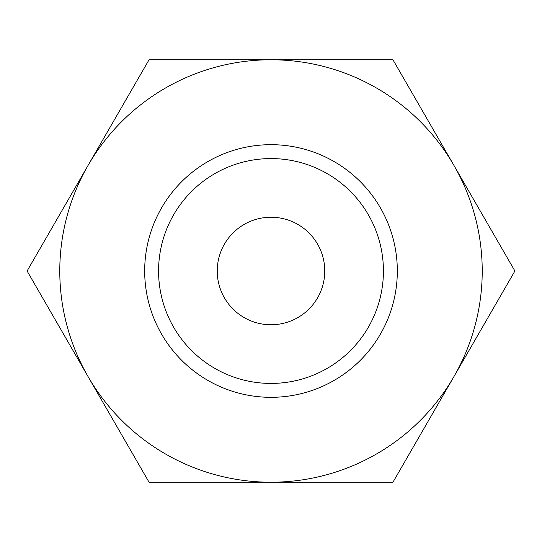 <?xml version="1.0" encoding="UTF-8"?>
<svg xmlns="http://www.w3.org/2000/svg" width="542" height="542" viewBox="0 0 542 542"><rect width="100%" height="100%" fill="white"/><g stroke="black" fill="none" stroke-linecap="round" stroke-linejoin="round"><path stroke-width="0.81" d="M514.9 271L392.95 59.776L271 59.776A211.224 211.224 0 0 0 88.075 376.609A211.224 211.224 0 0 0 271 482.224L392.95 482.224L453.925 376.609A211.224 211.224 0 0 0 271 59.776L149.05 59.776L27.1 271L149.05 482.224L271 482.224A211.224 211.224 0 0 0 453.925 376.609L514.9 271M383.424 271A112.424 112.424 0 0 1 271 383.424A112.424 112.424 0 0 1 158.576 271A112.424 112.424 0 0 1 271 158.576A112.424 112.424 0 0 1 383.424 271M397.32 271A126.32 126.32 0 0 1 271 397.32A126.32 126.32 0 0 1 144.68 271A126.32 126.32 0 0 1 271 144.68A126.32 126.32 0 0 1 397.32 271M217.234 271A53.766 53.766 0 0 1 271 217.234A53.766 53.766 0 0 1 324.766 271A53.766 53.766 0 0 1 271 324.766A53.766 53.766 0 0 1 217.234 271"/></g></svg>
